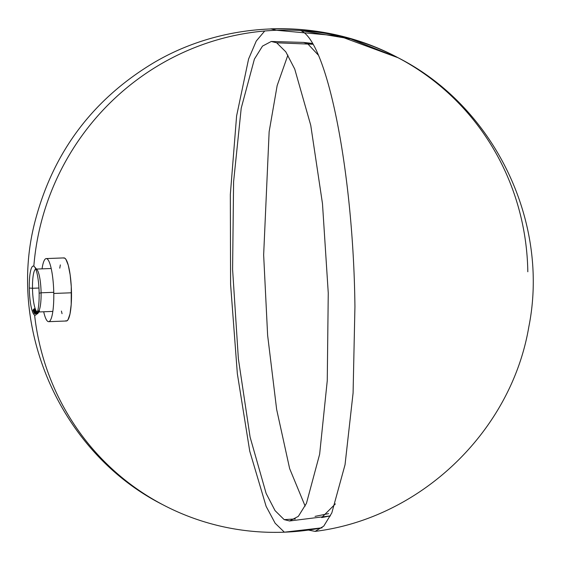 <?xml version="1.0" encoding="UTF-8"?>
<svg xmlns="http://www.w3.org/2000/svg" width="561" height="561" viewBox="0 0 561 561"><rect width="100%" height="100%" fill="white"/><g stroke="black" fill="none" stroke-linecap="round" stroke-linejoin="round"><path stroke-width="0.84" d="M264.736 30.988L256.265 41.03L248.593 58.975L236.602 115.945L230.333 194.478L230.592 284.329L237.352 373.773L249.736 451.142L266.117 506.345L275.156 523.245L284.371 532.186L322.084 527.803A252.555 245.984 -62.2 0 1 162.795 504.704A252.555 245.984 -62.2 0 1 34.593 315.072A24.593 4.86 87.8 0 1 29.277 288.038A24.593 4.86 87.8 0 1 33.828 266.195A252.555 245.984 -62.2 0 1 398.058 57.734A252.555 245.984 -62.2 0 1 527.817 271.762M35.974 269.084A21.465 4.243 87.8 0 1 41.093 292.8L53.758 292.316L41.093 292.8A21.465 4.243 -92.2 0 0 37.012 269.666L34.459 266.727A24.593 4.86 87.8 0 1 39.144 293.228L41.093 292.8L39.144 293.228A24.593 4.86 87.8 0 1 36.283 314.448A24.593 4.86 87.8 0 1 34.593 315.072A24.593 4.86 87.8 0 1 29.277 288.038A24.593 4.86 87.8 0 1 33.828 266.195A24.593 4.86 87.8 0 1 34.459 266.727M32.489 288.27A21.465 4.243 87.8 0 1 35.771 269.119A21.465 4.243 -92.2 0 0 32.489 288.27L29.277 288.038L32.489 288.27A21.465 4.243 -92.2 0 0 37.412 311.972A21.465 4.243 87.8 0 1 32.489 288.27L38.954 288.024L32.489 288.27M48.653 321.67L66.366 320.997A31.57 6.241 -92.2 0 0 71.492 292.786L53.779 293.459A31.57 6.241 87.8 0 1 48.653 321.67A31.57 6.241 87.8 0 1 47.944 321.495A31.57 6.241 87.8 0 1 43.695 311.755M284.175 519.633L295.331 518.939L284.175 519.633L289.595 520.973L298.347 516.351L306.453 503.329L319.637 454.242L327.259 380.66L328.255 292.996L322.484 203.671L310.752 125.32L294.728 69.038L285.801 51.829L276.678 42.804L271.258 41.472L262.506 46.093L254.399 59.108L241.216 108.196L233.593 181.778L232.598 269.441L238.369 358.774L250.101 437.124L266.124 493.4L275.051 510.615L284.175 519.633M303.508 42.405L307.638 43.695L312.842 44.256L276.678 42.804L312.842 44.256L307.638 43.695L318.213 54.999M315.065 516.379L328.627 513.617L315.065 516.379M335.38 503.897L321.663 517.579M38.898 310.857A21.465 4.243 -92.2 0 0 41.093 292.8A21.465 4.243 87.8 0 1 38.898 310.857M37.033 313.417L37.524 312.757L37.033 313.417L37.818 313.431L39.095 311.699L37.846 313.389L37.033 313.417L37.818 313.431L37.033 313.417M37.159 312.624L36.248 313.592M36.36 312.344L35.68 313.326M34.866 313.62L36.037 312.021L35.041 313.676M34.642 313.059L35.932 311.79L34.642 313.059M35.147 311.018L33.905 312.638M34.516 309.013L34.137 308.823L33.001 310.03L33.358 310.268L34.438 309.181M34.354 309.756L33.148 310.857L34.494 310.163L34.663 309.328L33.141 310.843L34.494 310.163L34.354 309.756M33.674 311.607L35.091 310.408L34.873 309.882L33.562 311.327L33.793 311.678L33.933 310.99L35.091 310.408L34.873 309.882L35.077 310.38L33.562 311.327L33.492 311.741L33.955 311.551M34.628 310.99L34.628 311.383L34.628 310.99M35.694 311.495L34.873 312.519M34.915 312.007L34.375 313.087L35.666 311.593M36.346 313.865L37.264 312.617L36.409 313.858M36.423 313.865L36.942 313.276M37.545 312.449L38.737 310.857L39.543 310.829L38.737 310.857L37.545 312.449L38.211 312.729L39.543 310.829L38.351 312.414L37.545 312.449L38.211 312.729L37.545 312.449M305.142 506.113L289.644 468.603L276.643 409.418L267.632 335.352L263.649 254.932L269.14 131.716L277.148 85.616L287.898 55.097M46.956 258.754A31.57 6.241 87.8 0 1 53.779 293.459L71.492 292.786A31.57 6.241 -92.2 0 0 63.954 257.906L46.24 258.579A31.57 6.241 87.8 0 1 46.956 258.754M42.054 268.852A31.57 6.241 87.8 0 1 46.24 258.579M63.442 258.032L64.662 258.081L65.91 259.329L68.267 265.22L70.146 274.792L71.275 286.601L71.198 304.532L69.985 313.992L68.035 319.707L66.878 320.871L65.651 320.822M62.047 313.683L61.408 311.075M59.768 268.172L60.336 264.911M162.795 504.704C61.317 453.463 5.996 328.844 35.455 219.807C53.744 151.358 93.294 98.932 154.114 62.523C227.542 19.312 322.989 17.433 398.058 57.734L350.828 38.961L300.591 30.525C327.477 41.262 353.528 173.735 354.931 306.832L353.086 392.988L345.036 464.746L331.81 512.929L323.76 526.113L315.093 531.386L308.438 530.068L322.084 527.803M276.482 30.259L270.781 28.849C315.731 27.335 358.156 36.963 398.058 57.734L339.181 36.023L276.482 30.259M34.137 308.823L33.12 310.373L34.48 308.732M34.27 308.88L33.948 309.763L33.106 310.058L34.354 308.88L33.19 310.212L34.004 310.184M33.141 310.198L34.361 308.88M34.207 309.896L33.59 310.514L34.487 310.135L33.59 310.514L34.207 309.896M34.782 312.645L33.976 312.673L35.42 310.962M34.172 312.477L35.238 311.082L34.312 312.477M36.051 311.053L35.245 311.082L34.13 312.498M34.894 312.477L34.053 312.372L35.259 311.082M34.214 313.136L35.055 313.108M35.35 312.084L35.673 311.411L35.112 311.734M34.698 312.786L34.326 312.954L34.698 312.786M35.175 312.947L34.326 312.954L34.964 312.4L34.326 312.954M35.399 312.021L34.929 312.26L35.385 311.579L35.399 312.021M35.792 312.253L34.929 312.26L35.539 311.565M34.922 312.239L35.483 311.537M35.07 312.505L35.869 311.776M34.445 313.459L35.932 311.79M34.452 313.529L35.308 313.522M36.584 311.895L35.771 311.923L34.635 313.382L35.673 311.972L34.789 313.368M34.635 313.382L35.806 311.937M35.42 313.354L34.586 313.375M35.722 313.311L36.184 312.863M36.262 313.157L35.883 313.613M36.549 313.227L36.184 313.683M36.086 313.851L37.187 312.624M36.717 313.872L37.517 313.83L36.717 313.865M36.451 313.844L36.795 313.466M36.591 313.704L37.026 313.164L36.563 313.599M37.377 312.856L37.075 313.248M37.061 313.178L36.703 313.683M38.87 311.811L37.545 313.795L36.745 313.823L37.257 313.122M38.344 312.673L37.973 313.227M36.745 313.823L37.517 313.83L38.064 313.108M38.05 313.129L38.94 311.916M38.274 312.828L38.758 312.168M37.846 313.389L39.095 311.699L37.846 313.389M52.839 311.404L38.884 311.965L39.193 311.495L38.428 312.575L39.305 311.355L38.492 311.376M39.13 311.537L38.246 312.687M38.905 311.937L39.305 311.355M38.351 312.414L39.543 310.829L38.351 312.414M51.198 268.502L36.486 269.063M289.595 520.973L330.415 515.882L321.691 517.572M271.258 41.472L303.543 42.412L312.351 43.428M36.283 314.448L37.236 313.164M315.093 531.386C420.533 518.357 511.113 431.647 528.799 326.979C549.962 221.861 494.416 106.562 398.058 57.734M35.119 308.845L34.312 308.873M34.487 311.572L33.681 311.607M35.574 312.358L34.768 312.386M35.708 313.662L34.894 313.697M37.117 312.456L36.304 312.484"/></g></svg>
